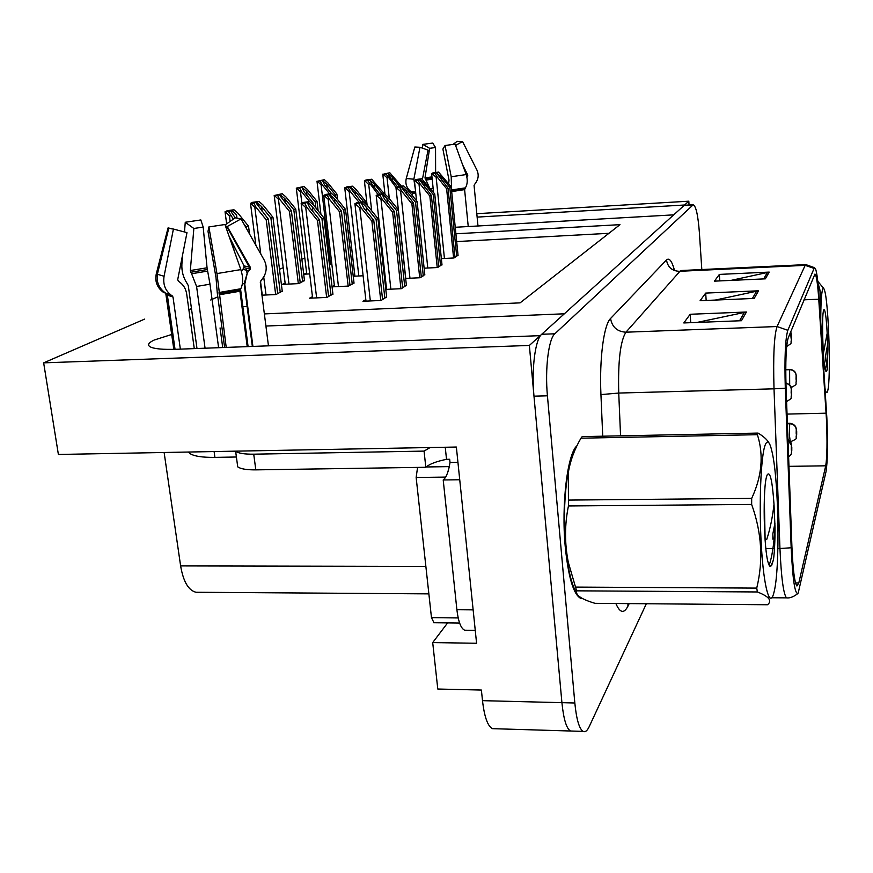 <?xml version="1.0" encoding="UTF-8"?>
<svg xmlns="http://www.w3.org/2000/svg" width="873" height="873" viewBox="0 0 873 873"><rect width="100%" height="100%" fill="white"/><g stroke="black" fill="none" stroke-linecap="round" stroke-linejoin="round"><path stroke-width="1.31" d="M171.719 334.468L154.183 340.044C148.432 342.762 147.122 345.042 150.254 346.887C154.357 348.905 163.12 349.702 176.553 349.276L540.18 335.658L529.365 345.446L561.917 702.667C563.576 719.003 566.413 728.453 570.44 731.007L572.83 731.083L570.44 731.007C566.413 728.453 563.576 719.003 561.917 702.667L533.981 396.167C531.362 369.246 535.236 339.346 541.697 334.283L684.596 205.002L477.127 217.104M529.365 345.446L43.65 362.852L58.382 454.462L456.361 447.041L476.582 643.259L432.702 642.583L447.631 622.885M495.231 728.748L492.405 728.66C487.658 726.118 484.351 716.777 482.496 700.659L481.394 690.052L437.788 689.026L432.702 642.583M689.059 205.002L688.808 201.194L684.596 205.002M476.8 213.689L688.808 201.194M455.248 227.275L673.705 214.856L564.34 313.8L265.916 326.044M348.032 231.039L349.637 230.341M264.366 313.909L520.079 302.866L619.983 224.656L455.892 233.789M350.706 239.649L349.025 239.737M43.65 362.852L144.711 319.082M198.52 592.287L196.01 592.265C188.437 590.399 183.308 581.614 180.624 565.911L164.124 452.487M304.808 258.015L301.883 259.314M283.201 267.651L279.502 269.299M217.803 296.82L210.688 299.996M191.46 308.573L188.874 309.729M608.939 233.309L456.677 241.57M351.59 247.277L349.909 247.375M306.63 272.943L303.968 274.198L309.686 273.915M285.133 283.07L282.317 284.391L298.653 283.605L304.459 280.451M261.955 295.183L275.988 294.528L282.241 291.146M241.963 306.685L247.692 306.423M329.405 264.388L331.849 264.257M383.182 265.85L383.978 265.807M353.238 276.261L363.103 275.781M354.765 274.973L353.183 275.792M332.067 286.857L348.534 286.071L353.991 282.797M334.348 285.46L332.046 286.65M312.447 296.7L309.522 298.206L327.015 297.409L332.897 293.895M424.125 268.197L437.624 267.52L441.978 264.574M405.65 278.432L420.12 277.734L424.791 274.569M385.79 289.41L401.34 288.69L406.392 285.285M386.433 287.981L385.68 288.406M365.82 299.646L362.95 301.272L381.152 300.465L386.608 296.809M441.367 258.626L453.982 257.971L458.041 255.211M577.075 445.601C567.472 453.534 561.208 504.245 565.268 546.989C568.388 577.468 573.55 594.6 580.763 598.398L582.684 598.638M826.447 419.28C827.375 441.52 827.135 457.026 825.727 465.811L798.806 582.946L796.929 586.001C794.616 583.011 792.935 569.818 791.909 546.443L786.071 387.634C785.34 361.706 786.06 345.097 788.232 337.818L814.956 274.046C816.408 275.06 817.674 283.452 818.754 299.221L826.447 419.28M826.84 417.709L819.136 297.006C818.11 281.706 816.866 272.201 815.415 268.491L814.094 268.415L787.828 330.321C785.285 338.648 784.445 357.941 785.296 388.201L791.167 547.764C792.728 580.392 795.063 595.495 798.195 593.073L826.022 471.649C827.648 461.381 827.92 443.408 826.84 417.709M701.816 269.55L699.371 232.425C698.04 215.249 695.988 206.028 693.206 204.762L554.846 333.792C548.582 338.855 544.861 368.821 547.426 395.807L574.827 702.994C576.453 719.363 579.214 728.835 583.12 731.388C585.226 732.392 587.234 730.832 589.166 726.729L646.336 603.745M765.348 278.836L714.43 281.15L719.374 274.406L769.2 272.092L765.348 278.836M741.461 320.718L683.81 322.945L690.172 314.269L746.426 312.01L741.461 320.718M754.174 298.424L700.102 300.716L705.69 293.088L758.528 290.796L754.174 298.424M705.69 293.088L706.17 300.454M715.282 300.072L758.528 290.796M690.172 314.269L690.75 322.683M697.069 322.432L746.426 312.01M719.374 274.406L719.778 280.91M730.985 280.397L769.2 272.092M454.997 257.382L448.045 188.164L436.937 173.52L441.192 176.695L449.802 187.4L451.199 186.8L438.562 172.09L435.125 173.443L437.297 177.175L436.151 177.252L432.037 173.651L435.125 173.443M790.643 332.024L791.047 337.775C791.44 341.245 791.625 340.797 791.593 336.432L791.167 334.032L791.364 338.353L791.145 334.086M791.167 334.032L790.676 331.926M453.6 257.993L446.627 188.775L437.297 177.175M438.562 172.09L432.921 172.854L432.037 173.651M458.074 255.593L451.199 186.8M456.71 256.389L449.802 187.4M448.045 188.164L446.627 188.775M424.835 274.973L417.13 201.576L407.233 189.277L403.555 185.873L397.455 186.702L390.351 177.928L388.07 173.563L392.261 177.23L399.496 186.211M785.755 369.814L789.618 369.694C793.371 369.934 795.543 371.822 796.121 375.368L796.034 379.024C796.405 382.341 796.58 381.861 796.547 377.572L796.143 375.303L796.329 379.515L796.121 375.368M796.143 375.303C795.587 371.691 793.437 369.759 789.683 369.508L785.755 369.465M785.755 369.628L789.683 369.508M388.158 177.688L387.045 177.765L383.105 174.262L386.095 174.054L395.927 187.335M401.307 186.014L389.773 172.734L383.105 174.262M389.773 172.734L386.095 174.054M331.587 193.62L324.603 184.956L322.421 180.547L326.753 184.225L335.221 194.712L336.913 194.101L327.822 182.828L324.352 179.696L320.216 181.071L322.202 184.738L321.1 184.814L317.237 181.268L320.216 181.071M787.402 423.787L789.694 423.743C793.492 424.016 795.685 425.926 796.263 429.472L796.176 433.248C796.558 436.489 796.733 435.933 796.7 431.568L796.285 429.407L796.471 433.641L796.263 429.472M796.285 429.407C795.729 425.773 793.557 423.809 789.77 423.525L789.989 423.296C792.804 423.765 794.736 424.987 795.783 426.962L796.58 430.171M787.391 423.58L789.77 423.525M322.202 184.738L329.481 193.751M324.352 179.696L317.237 181.268M337.535 199.481L336.913 194.101M335.483 196.96L335.221 194.712M477.989 225.976L474.061 185.349L475.25 183.428C478.48 179.281 479.026 174.818 476.92 170.028L462.548 141.535L455.564 145.431M451.581 190.696L451.21 176.75L445.034 145.507L455.106 144.143L466.171 174.556C467.83 179.685 467.568 184.116 465.407 187.859L464.611 189.616L468.234 226.533M412.569 195.901L412.252 192.933L410.343 191.089C406.512 187.771 405.159 183.57 406.272 178.496L414.828 147.013L419.968 147.286L413.857 179.205L415.33 189.19M429.21 187.062L424.987 177.95L429.636 148.323L435.551 147.526L435.616 172.287M445.034 145.507L442.895 149.054L449.028 180.111L448.678 183.668M462.69 165.008L467.83 175.135L466.913 177.241M422.401 179.456L428.021 150.101L419.968 147.286M429.636 148.323L422.838 144.383L432.713 143.063L435.551 147.526M452.934 144.471L457.223 141.306L462.548 141.535M422.838 144.383L422.259 148.094M438.726 266.876L431.371 195.399L419.902 180.296L419.968 179.642L424.343 183.526L433.248 194.581L434.743 193.937L421.648 178.747L417.981 180.198L420.208 184.061L419.018 184.138L414.795 180.405L417.981 180.198M437.231 267.542L429.854 196.054L420.208 184.061M421.648 178.747L415.788 179.543L414.795 180.405M442.011 264.956L434.743 193.937M440.559 265.807L433.248 194.581M431.371 195.399L429.854 196.054M421.321 277.036L413.518 203.147L401.689 187.564L401.744 186.822L406.316 190.827L415.537 202.274L417.13 201.576M401.907 191.427L400.674 191.503L396.331 187.63L399.627 187.422L401.907 191.427L411.903 203.846L419.717 277.756M397.455 186.702L396.331 187.63M423.274 275.89L415.537 202.274M413.518 203.147L411.903 203.846M403.555 185.873L399.627 187.422M402.649 287.915L394.367 211.452L384.775 199.546L382.199 194.526C383.105 194.559 384.698 195.934 386.979 198.651L396.538 210.513L398.252 209.771L387.994 197.036L384.153 193.511L379.919 195.17L382.265 199.339L380.988 199.415L376.525 195.388L379.919 195.17M400.936 288.701L392.632 212.215L382.265 199.339M384.153 193.511L377.791 194.384L376.525 195.388M406.436 285.711L398.252 209.771M404.756 286.693L396.538 210.513M394.367 211.452L392.632 212.215M382.592 299.625L373.775 220.4L363.812 208.036L361.171 202.809C362.131 202.831 363.801 204.26 366.18 207.076L376.099 219.385L377.954 218.588L367.293 205.362L363.277 201.718L358.727 203.518L361.127 207.85L359.818 207.927L355.213 203.736L358.727 203.518M380.748 300.487L371.898 221.207L361.127 207.85M363.277 201.718L356.642 202.645L355.213 203.736M386.663 297.246L377.954 218.588M384.862 298.304L376.099 219.385M373.775 220.4L371.898 221.207M379.679 193.915L372.204 184.639L369.89 180.111L374.244 183.887L382.112 193.642M785.94 383.312C789.083 384.109 790.851 386.03 791.244 389.074L791.145 392.883C791.538 396.277 791.724 395.764 791.691 391.322L791.265 389.009L791.451 393.363L791.244 389.074M791.265 389.009C790.883 385.855 789.105 383.891 785.929 383.105M369.89 184.41L368.744 184.487L364.707 180.853L367.784 180.646L377.9 194.352M384.109 193.511L371.702 179.238L365.918 180.013L364.707 180.853M371.702 179.238L367.784 180.646M360.942 201.87L350.379 187.902L350.455 187.106L355.005 190.991L363.986 202.132L365.689 201.456L356.053 189.496L352.408 186.178L348.218 187.684L350.368 191.58L349.189 191.656L345.042 187.891L348.218 187.684M350.368 191.58L358.847 202.1M352.408 186.178L346.385 186.986L345.042 187.891M365.994 204.184L365.689 201.456M349.997 285.307L341.398 211.037L329.568 195.487L329.656 194.592L334.414 198.608L343.711 210.131L345.533 209.411L335.548 197.036L331.751 193.61L327.255 195.225L329.459 199.273L328.237 199.35L323.981 195.432L327.255 195.225M348.163 286.093L339.542 211.779L329.459 199.273M331.751 193.61L325.487 194.461L323.981 195.432M354.034 283.179L345.533 209.411M352.245 284.118L343.711 210.131M341.398 211.037L339.542 211.779M328.608 296.569L319.474 219.701L309.784 207.709L307.329 202.634C308.333 202.667 309.991 204.042 312.305 206.781L321.951 218.719L323.916 217.944L313.56 205.122L309.577 201.587L304.753 203.322L307.012 207.523L305.746 207.61L301.371 203.529L304.753 203.322M326.644 297.42L317.477 220.487L307.012 207.523M318.132 210.786L317.008 201.336L307.612 189.692L304 186.473L299.581 187.935L301.621 191.733L309.577 201.587L303.051 202.481L301.371 203.529M332.94 294.288L323.916 217.944M331.031 295.292L321.951 218.719M319.474 219.701L317.477 220.487M313.167 204.773L312.938 202.82L304.153 191.94L301.938 187.368L306.456 191.154L315.208 201.99L317.008 201.336M788.003 440.112L791.342 445.197L791.244 449.115C791.647 452.454 791.833 451.854 791.8 447.325L791.364 445.121L791.549 449.497L791.342 445.197M791.364 445.121L787.992 439.861M301.621 191.733L300.487 191.809L296.525 188.132L299.581 187.935M304 186.473L296.525 188.132M315.928 208.058L315.208 201.99M312.938 202.82L311.541 203.322M300.247 282.841L291.386 210.655L279.938 195.607L280.047 194.668L284.762 198.564L293.819 209.771L295.751 209.062L286.028 197.036L282.252 193.708L277.538 195.279L279.611 199.208L278.443 199.284L274.384 195.476L277.538 195.279M298.326 283.616L289.432 211.364L279.611 199.208M282.252 193.708L274.384 195.476M304.502 280.79L295.751 209.062M302.615 281.695L293.819 209.771M291.386 210.655L289.432 211.364M277.723 293.688L268.306 219.047L256.487 203.529L256.597 202.471L261.529 206.497L270.914 218.097L272.976 217.344L262.904 204.882L258.975 201.456L253.901 203.136L256.029 207.228L254.818 207.294L250.649 203.344L253.901 203.136M275.661 294.539L266.21 219.81L256.029 207.228M258.975 201.456L252.537 202.329L250.649 203.344M282.285 291.495L272.976 217.344M280.266 292.466L270.914 218.097M268.306 219.047L266.21 219.81M235.263 217.868L231.29 212.041L231.41 210.862C232.513 210.873 234.237 212.259 236.583 215.02L236.965 217.988M230.701 215.827L229.446 215.904L225.169 211.79L228.53 211.582L233.375 219.145M247.037 273.271L246.59 269.855M249.547 234.019L248.543 226.227L238.089 213.318L233.975 209.771L227.264 210.688L225.169 211.79M248.543 226.227L246.317 227.045L246.524 228.639M244.047 224.241L246.317 227.045M233.975 209.771L228.53 211.582M825.018 388.441C826 392.981 826.873 393.854 827.648 391.049L827.724 390.733C831.074 379.024 828.728 303.422 824.614 290.567C823.916 288.09 823.261 287.632 822.661 289.192C821.384 293.252 820.74 304.197 820.74 322.039M819.791 307.296C821.384 299.548 820.958 292.062 818.525 284.849M823.686 310.09C821.373 314.847 823.064 366.682 825.672 370.97L826.185 371.494L827.288 369.148L827.822 349.298L827.189 333.246C826.229 316.441 825.094 308.649 823.763 309.871L823.686 310.09M827.189 333.246L823.403 353.401M827.495 366.474L825.542 359.84L825.509 356.206L827.68 344.017M817.848 281.368L823.381 288.003M825.323 369.923C826.404 365.525 827.244 358.65 827.822 349.298M826.535 371.625L827.288 369.148M182.664 254.556L181.89 264.159C181.551 271.11 183.199 277.374 186.811 282.939L188.273 285.547L196.992 348.502M268.458 345.828L260.274 282.023L264.126 276.195C266.909 270.706 266.876 265.25 264.039 259.816L241.046 218.894L227.231 226.511L250.398 267.433L250.355 269.015L247.365 272.747L244.778 284.118L252.919 346.417M236.397 457.005L214.911 457.387C202.154 457.517 193.784 456.197 189.801 453.436L188.503 452.028M226.205 347.41L216.962 273.576L208.876 226.947L224.939 224.514L240.839 269.604C243.272 277.188 243.251 283.572 240.806 288.756L239.933 291.222L247.223 346.625M194.275 348.611L186.702 294.07C185.916 289.028 183.657 285.122 179.925 282.328L178.332 281.193L177.732 279.513L186.986 232.622L173.411 229.053L164.069 276.261C162.891 284.151 165.128 290.327 170.781 294.801L173.007 296.995L180.351 349.135M173.825 349.353L165.87 294.146M205.068 348.207L196.578 286.464L190.336 270.532L193.85 228.486L203.191 227.078L207.054 267.793L210 284.183L218.61 347.694M248.096 346.592L240.566 289.192M208.876 226.947L208.003 231.389L216.002 277.592L217.246 292.619L224.623 347.476M241.472 271.59L243.927 267.629L244.036 265.861L229.119 236.365M225.463 225.998L227.231 226.511M173.411 229.053L168.053 227.908L172.123 228.955M193.85 228.486L185.262 222.266L200.845 219.952L203.191 227.078M225.092 224.95L235.208 217.857L241.046 218.894M170.781 294.801L163.567 292.455C157.173 287.774 154.728 281.608 156.256 273.947L168.053 227.908M185.262 222.266L184.487 231.967M235.404 451.155L235.634 451.33C238.558 453.327 244.593 454.276 253.727 454.178L424.071 451.101L430.182 447.522M237.194 462.919L237.729 466.859C240.664 468.932 246.688 469.936 255.811 469.87L425.817 467.284C429.461 464.054 436.358 461.402 446.518 459.329L449.682 459.274L450.021 462.461L457.932 462.341M473.984 618.062L459.7 479.43M472.719 609.867L456.885 609.714C458.325 621.696 460.933 628.538 464.698 630.219L466.422 630.241M446.518 459.329L445.252 447.249M459.307 479.757L443.211 479.964C446.343 477.411 448.613 471.584 450.021 462.461M456.885 609.714L443.211 479.964M425.817 467.284L424.071 451.101M580.818 597.601L580.796 597.59C573.648 593.836 568.541 576.867 565.453 546.705C561.601 506.002 567.166 457.452 576.191 447.445M417.567 467.404L416.148 477.487L431.469 617.648L433.968 622.722M449.257 466.76L447.718 472.435M765.185 444.99C760.82 456.066 758.833 504.561 761.365 546.149C763.842 587.933 769.844 608.677 773.816 592.996L774.133 591.73C780.135 568.214 778.869 482.092 772.256 452.792C769.888 441.825 767.542 439.228 765.185 444.99M580.971 438.191L582.193 436.609L758.048 433.084L757.415 434.699L580.971 438.191C574.554 449.18 570.342 460.584 568.334 472.369L568.443 505.958C564.602 524.618 564.569 543.421 568.323 562.365L576.606 590.835C575.351 595.124 581.483 599.282 594.993 603.319L767.498 604.749C772.43 600.766 769.058 596.51 757.371 591.959L576.606 590.835M568.672 500.076L751.686 498.385C761.943 476.309 763.842 455.084 757.415 434.699M751.686 498.385L751.653 504.452L568.443 505.958M575.547 587.092L756.738 588.096C763.46 560.477 761.769 532.595 751.653 504.452M756.738 588.096L757.371 591.959M575.034 449.999C572.186 454.735 569.807 462.45 567.886 473.144C563.511 501.015 563.325 530.271 567.33 560.913C569.654 576.202 572.732 586.831 576.562 592.811M765.141 540.583L764.312 499.127M766.963 475.523C762.576 485.661 763.613 550.503 768.436 563.401C769.342 566.195 770.215 567.024 771.077 565.911L773.489 559.702C774.526 551.496 775.038 540.845 775.028 527.761L774.002 504.321C772.365 480.848 770.128 470.973 767.28 474.716L766.963 475.523M769.517 565.835L771.077 565.911M774.002 504.321C772.518 517.493 770.084 529.224 766.712 539.503M772.867 539.176L772.878 533.687L774.929 523.287M758.048 433.084C763.493 436.336 767.127 439.61 768.96 442.884M769.135 565.202C771.918 557.585 773.882 545.112 775.028 527.761M771.59 565.617L773.489 559.702M482.496 700.659L574.827 702.994M180.624 565.911L425.871 566.424M222.713 347.541L220.061 327.921M825.727 465.811L788.963 466.346M629.193 603.603L627.905 606.222L627.971 603.592M627.905 606.222C623.966 613.915 619.95 612.999 615.858 603.494M787.828 330.321L777.057 326.535L805.168 265.348L814.094 268.415M785.296 388.201L774.013 388.823C773.096 356.195 774.111 335.428 777.057 326.535L625.952 332.198C620.332 340.972 617.931 361.258 618.739 393.057L620.561 435.845M666.492 259.968C667.714 267.149 671.981 270.936 679.27 271.307L805.168 265.348L805.877 264.617L680.602 270.554L625.952 332.198C617.222 331.664 612.093 327.102 610.554 318.503L666.492 259.968C669.209 257.491 671.872 260.918 674.48 270.248M791.167 547.764L779.949 548.528L774.013 388.823L618.739 393.057L600.94 394.596C599.282 358.967 603.821 324.745 610.554 318.503M787.293 597.896L786.508 597.863C783.452 594.12 781.259 577.675 779.949 548.528L777.908 548.528M602.73 436.194L600.94 394.596M692.605 205.057L683.974 205.57M554.846 333.792L541.697 334.283M547.426 395.807L533.981 396.167M774.493 548.528L765.861 548.539M798.806 582.946L795.532 582.935M826.098 413.18L787.042 414.086M818.754 299.221L803.978 299.832M752.384 298.501L756.684 291.036M763.668 278.913L767.465 272.321M739.551 320.795L744.473 312.261M444.433 258.463L436.151 177.252M441.542 180.078L441.192 176.695M789.683 384.928L789.618 369.694M389.314 198.684L387.045 177.765M392.643 180.787L392.261 177.23M790.24 441.531L789.399 435.049L789.694 423.743M330.496 264.333L321.1 184.814M327.222 188.219L326.753 184.225M464.611 189.616L451.679 191.591M415.788 193.5L412.252 192.933M430.465 188.623L433.117 188.186M426.079 180.1L432.19 179.14M425.282 179.129L432.08 178.07M466.662 176.16L467.677 176.357M424.987 177.95L431.96 176.87M466.28 174.873L467.83 175.135M413.857 179.205L406.272 178.496M466.171 174.556L451.21 176.75M415.624 192.005L410.659 191.34M465.407 187.859L451.745 189.921M415.712 192.769L411.816 192.18M464.774 188.819L451.603 190.816M786.18 352.943L786.453 349.08M427.781 268.011L419.018 184.138M424.725 187.138L424.343 183.526M409.961 278.225L400.674 191.503M406.731 194.712L406.316 190.827M390.864 289.17L380.988 199.415M387.437 202.842L386.979 198.651M370.338 300.945L359.818 207.927M366.682 211.604L366.18 207.076M371.68 210.797L368.744 184.487M374.67 187.695L374.244 183.887M358.825 275.988L349.189 191.656M355.475 195.083L355.005 190.991M338.473 286.551L328.237 199.35M334.926 203.005L334.414 198.608M316.637 297.879L305.746 207.61M312.872 211.528L312.305 206.781M301.829 202.918L300.487 191.809M306.969 195.432L306.456 191.154M288.985 284.074L278.443 199.284M285.329 203.158L284.762 198.564M266.025 294.987L263.711 276.905M260.787 254.021L254.818 207.294M262.162 211.441L261.529 206.497M233.931 249.984L233.189 244.418M230.166 221.393L229.446 215.904M214.911 457.387L214.103 451.559M239.933 291.222L219.134 294.823M173.007 296.995L166.077 294.725M196.578 286.464L210 284.183M242.476 283.158L244.778 284.118M191.82 273.707L207.687 271.088M242.803 269.288L248.827 270.805M190.783 272.256L207.327 269.528M243.927 267.629L250.213 269.2M190.336 270.532L207.054 267.793M244.036 265.861L250.398 267.433M164.069 276.261L156.256 273.947M240.839 269.604L216.962 273.576M240.806 288.756L219.047 292.51M172.374 295.925L165.39 293.666M240.086 290.087L219.047 293.721M255.811 469.87L253.727 454.178M431.469 617.648L458.194 617.942M416.148 477.487L445.645 477.084M426.155 466.968L449.289 466.619M492.405 728.66L583.12 731.388M196.01 592.265L428.872 593.869M814.629 267.727L805.877 264.617M797.54 593.76C790.425 599.347 786.071 597.667 786.508 597.863L771.819 597.765M693.206 204.762L684.596 205.264M769.571 597.743L768.033 597.732M786.671 346.494C793.622 342.009 789.847 344.278 791.615 339.182M791.462 334.861L790.731 331.795M433.565 192.475L431.622 173.552M791.134 387.557C798.959 383.258 794.725 385.102 796.569 380.246M796.427 376.121L795.619 372.88C794.55 370.938 792.629 369.759 789.869 369.334M384.971 194.264L382.778 174.174M790.436 441.771C799.472 437.831 794.692 439.228 796.711 434.35M787.391 423.35L789.934 423.296M320.904 214.223L316.986 181.202M410.343 191.089L411.849 192.202M786.093 354.787L786.464 352.005M416.552 200.866L414.402 180.307M405.749 278.432L395.96 187.542M386.586 289.378L376.187 195.301M365.994 301.141L354.907 203.649M786.584 401.569C793.753 397.15 789.901 399.321 791.713 394.17M791.56 389.784C790.48 386.728 793.022 386.935 785.929 382.887M367.129 205.22L364.39 180.766M354.907 276.184L344.748 187.815M334.501 286.737L323.719 195.366M312.621 298.064L301.152 203.464M788.625 456.939C792.258 453.524 790.752 455.128 791.811 450.282M791.669 445.83C790.163 441.869 793.426 445.034 787.981 439.534M306.761 274.057L296.296 188.077M285.275 284.249L274.187 195.421M262.282 295.161L260.47 281.051M255.876 245.291L250.496 203.3M226.642 223.859L225.048 211.757M189.801 453.436L189.594 452.018M175.037 349.32L167.441 295.729L169.133 295.39L167.43 294.256C161.669 290.905 158.275 286.235 157.26 280.266L157.238 274.744L168.751 228.322M247.365 272.747L244.145 283.692L252.341 346.439M226.576 226.216L250.355 269.015M464.698 630.219L475.25 630.361M235.634 451.33L237.729 466.859M580.796 597.59L579.279 597.579M433.521 622.722L459.613 623.027M567.33 560.913L568.323 562.365M567.886 473.144L568.334 472.369"/></g></svg>
